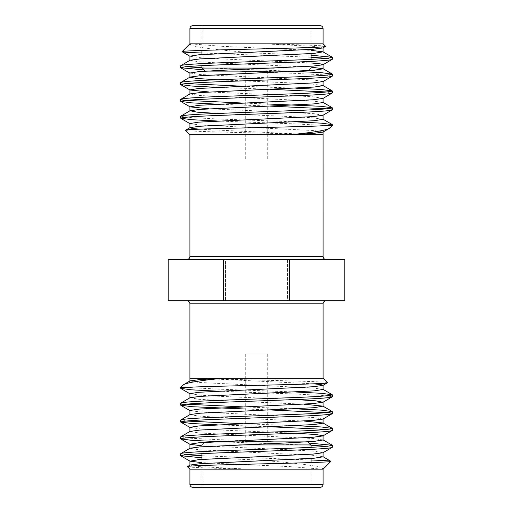 <?xml version="1.0" encoding="UTF-8"?>
<svg xmlns="http://www.w3.org/2000/svg" width="513" height="513" viewBox="0 0 513 513"><rect width="100%" height="100%" fill="white"/><g stroke="black" fill="none" stroke-linecap="round" stroke-linejoin="round"><path stroke-width="0.38" stroke-dasharray="2.56 1.92" d="M326.127 300.759L186.873 300.759L326.127 300.759M186.873 259.482L326.127 259.482L186.873 259.482M287.517 259.482L287.517 300.759L225.483 300.759L287.517 300.759L225.483 300.759L287.517 300.759L287.517 259.482L225.483 259.482L225.483 300.759L225.483 259.482L287.517 259.482M245.291 158.985L267.709 158.985L245.291 158.985L245.291 71.41L267.709 71.41L245.291 71.41M267.709 158.985L267.709 71.41M242.258 71.41L270.742 71.41L242.258 71.102M300.791 71.102L308.012 71.102L311.045 68.075L274.205 68.075L311.045 68.075L311.045 59.354M308.012 71.102L206.021 71.102M201.955 65.658L201.955 54.545M201.955 50.415L201.955 25.65L311.045 25.65L201.955 25.65M311.045 53.634L311.045 25.65M332.257 125.582L327.204 125.582M217.223 120.997L294.379 123.851L326.056 125.582C329.275 126.474 330.494 127.32 329.705 128.128M180.743 116.201L190.894 117.599L218.621 119.003L295.777 121.863M217.223 104.158L270.178 106.12M326.646 108.801L332.257 109.827M180.743 99.362L186.354 100.388M245.291 103.158L267.709 103.985M217.223 87.325L270.178 89.288M326.646 91.968L332.257 92.988M180.743 82.529L186.354 83.548M242.822 86.229L295.777 88.191M203.789 69.909L294.379 73.346L322.106 74.751L332.257 76.155M180.743 65.696L186.354 66.716M201.955 67.774L288.947 71.102M311.045 43.829L201.955 43.829M325.595 46.33C325.524 45.542 298.168 44.702 265.131 43.881L314.168 46.375L322.953 47.94M185.469 130.308C182.654 131.738 283.804 133.213 313.994 134.739L189.9 134.739M267.709 354.015L245.291 354.015L267.709 354.015L267.709 441.59L245.291 441.59L267.709 441.59M245.291 354.015L245.291 441.59M270.742 441.59L242.258 441.59L270.742 441.898M212.209 441.898L204.988 441.898L201.955 444.925L238.795 444.925L201.955 444.925L201.955 453.646M204.988 441.898L306.979 441.898M311.045 447.342L311.045 458.455M311.045 462.585L311.045 487.35L201.955 487.35L311.045 487.35L201.955 487.35L201.955 459.366M180.743 387.418L185.796 387.418M295.777 392.003L218.621 389.149L186.944 387.418C183.725 386.526 182.506 385.68 183.295 384.872M332.257 396.799L322.106 395.401L294.379 393.997L217.223 391.137M295.777 408.842L242.822 406.88M186.354 404.199L180.743 403.173M332.257 413.638L326.646 412.612M267.709 409.842L245.291 409.015M295.777 425.675L242.822 423.712M186.354 421.032L180.743 420.012M332.257 430.471L326.646 429.452M270.178 426.771L217.223 424.809M309.211 443.091L218.621 439.654L190.894 438.249L180.743 436.845M332.257 447.304L326.646 446.284M311.045 445.226L224.053 441.898M201.955 469.171L311.045 469.171M187.405 466.67C187.476 467.458 214.832 468.298 247.869 469.119L198.832 466.625L190.047 465.06M327.531 382.692C330.346 381.262 229.196 379.787 199.006 378.261L323.1 378.261M344.781 300.759L344.781 259.482L168.219 259.482L168.219 300.759L344.781 300.759M189.906 378.261L199.006 378.261L313.712 383.82M201.955 455.762L310.884 460.007L258.597 460.007C293.244 462.938 323.055 465.772 322.735 469.171L323.1 469.171M186.354 454.704L180.743 453.678M258.597 460.007L201.955 457.801M323.094 456.807L312.981 455.307L198.832 449.792L190.047 448.227M323.094 439.974L312.981 438.474L198.832 432.959L190.047 431.395M304.017 421.032L223.206 417.524L198.832 416.12L190.047 414.555M304.017 404.199L223.206 400.691L198.832 399.287L190.047 397.722M323.094 389.47L312.981 387.969L198.832 382.454L190.047 380.89M322.735 469.171L289.794 466.625L201.955 462.662M322.953 452.761L314.168 451.196L289.794 449.792L201.955 445.829M295.777 433.222L223.206 430.15L200.019 428.849L189.906 427.348M322.953 419.089L314.168 417.524L200.019 412.01L189.906 410.509M295.777 399.556L223.206 396.478L200.019 395.177L189.906 393.676M323.094 134.739L313.994 134.739L199.288 129.18M311.045 57.238L202.116 52.993L254.403 52.993C219.756 50.062 189.945 47.228 190.265 43.829L189.9 43.829M326.646 58.296L332.257 59.322M254.403 52.993L311.045 55.199M320.067 25.65L192.933 25.65M189.906 56.193L200.019 57.693L223.206 59.001L311.045 62.964M189.906 73.026L200.019 74.526L314.168 80.041L322.953 81.605M208.983 91.968L289.794 95.476L314.168 96.88L322.953 98.445M208.983 108.801L289.794 112.309L314.168 113.713L322.953 115.278M189.906 123.53L200.019 125.031L314.168 130.546L322.953 132.11M190.265 43.829L223.206 46.375L311.045 50.338M190.047 60.239L198.832 61.804L223.206 63.208L311.045 67.171M217.223 79.778L289.794 82.849L312.981 84.151L323.094 85.652M190.047 93.911L198.832 95.476L312.981 100.99L323.094 102.491M217.223 113.444L289.794 116.522L312.981 117.823L323.094 119.324M223.649 300.759L223.649 259.482M289.351 259.482L289.351 300.759M189.9 303.792L323.1 303.792M323.1 256.455L189.9 256.455M323.1 484.317L189.9 484.317M189.9 28.683L323.1 28.683"/><path stroke-width="0.77" d="M186.873 300.759A3.033 3.033 0 0 1 189.9 303.792L189.9 378.261L222.937 378.261C199.435 380.569 186.219 382.775 183.295 384.872L180.743 387.418L180.743 388.386L185.796 387.418L180.743 387.418M326.127 300.759A3.033 3.033 0 0 0 323.1 303.792L323.1 378.261L327.531 382.692C333.161 384.327 210.708 385.866 185.796 387.418L186.944 387.418M326.056 125.582L332.257 125.582L332.257 124.614L327.204 125.582C302.292 127.134 179.839 128.673 185.469 130.308L189.9 134.739L189.9 256.455A3.033 3.033 0 0 1 186.873 259.482M189.9 134.739L323.094 134.739L323.1 256.455A3.033 3.033 0 0 0 326.127 259.482M206.021 71.102L204.988 71.102L201.955 68.075L274.205 68.075L201.955 68.075L201.955 65.658M201.955 54.545L201.955 50.415M311.045 59.354L311.045 53.634M323.1 28.683A3.033 3.033 0 0 0 320.067 25.65L192.933 25.65A3.033 3.033 0 0 0 189.9 28.683L189.9 43.829L323.1 43.829L323.1 28.683L189.9 28.683M332.257 59.322L332.257 57.276C331.231 58.213 318.605 59.149 294.379 60.085L218.621 62.887C194.395 63.824 181.769 64.76 180.743 65.696L180.743 67.735C181.769 66.799 194.395 65.869 218.621 64.933L294.379 62.124C318.605 61.188 331.231 60.252 332.257 59.322L322.953 64.773L312.981 66.113L223.206 70.223L198.832 71.628L189.906 73.026L189.906 77.239L197.037 78.483L217.223 79.778M311.045 50.338L322.953 51.826L314.168 53.39L200.019 58.905L190.047 60.239L180.743 65.696M332.257 109.827L332.257 107.781C331.231 108.718 318.605 109.654 294.379 110.59L218.621 113.392C194.395 114.328 181.769 115.265 180.743 116.201L180.743 118.24C181.769 117.304 194.395 116.374 218.621 115.438L294.379 112.629C318.605 111.693 331.231 110.757 332.257 109.827L322.953 115.278L312.981 116.618L198.832 122.132L189.906 123.53L189.906 127.743L192.215 128.423L199.288 129.18M323.094 98.278L323.094 102.491L314.168 103.895L200.019 109.404L190.047 110.744L180.743 116.201M332.257 92.988L332.257 90.948C331.231 91.878 318.605 92.815 294.379 93.751L218.621 96.559C194.395 97.496 181.769 98.425 180.743 99.362L180.743 101.407C181.769 100.471 194.395 99.535 218.621 98.599L294.379 95.796C318.605 94.86 331.231 93.924 332.257 92.988L322.953 98.445L312.981 99.778L198.832 105.293L190.047 106.858L208.983 108.801M323.094 81.445L323.094 85.652L314.168 87.056L200.019 92.571L190.047 93.911L180.743 99.362M332.257 76.155L332.257 74.109C331.231 75.045 318.605 75.982 294.379 76.918L218.621 79.72C194.395 80.656 181.769 81.593 180.743 82.529L180.743 84.574C181.769 83.638 194.395 82.702 218.621 81.766L294.379 78.964C318.605 78.027 331.231 77.091 332.257 76.155L322.953 81.605L312.981 82.946L198.832 88.46L189.906 89.865L189.906 94.071M311.045 62.964L320.112 63.83L323.094 64.612L323.094 68.819L314.168 70.223L200.019 75.738L190.047 77.078L180.743 82.529M180.743 118.24L191.625 119.696L217.223 120.997M295.777 121.863L321.375 123.158L332.257 124.614M180.743 101.407L191.625 102.863L217.223 104.158M270.178 106.12L326.646 108.801M186.354 100.388L245.291 103.158M267.709 103.985L320.926 106.294L332.257 107.781M180.743 84.574L191.625 86.03L217.223 87.325M270.178 89.288L326.646 91.968M186.354 83.548L242.822 86.229M295.777 88.191L321.375 89.493L332.257 90.948M180.743 67.735L203.789 69.909M186.354 66.716L201.955 67.774M288.947 71.102L320.926 72.622L332.257 74.109M189.9 43.829L182.064 51.666C178.466 49.953 331.013 48.177 325.595 46.33L322.953 47.94L312.981 49.274L198.832 54.788L189.906 56.193L189.906 60.399M311.045 43.829L323.1 43.829L325.595 46.33M329.705 128.128L322.953 132.11L313.065 133.444L290.063 134.739C313.565 132.431 326.781 130.225 329.705 128.128L332.257 125.582M323.094 115.117L323.094 119.324L314.168 120.728L200.019 126.243L190.047 127.583L185.469 130.308M306.979 441.898L308.012 441.898L311.045 444.925L238.795 444.925L311.045 444.925L311.045 447.342M311.045 458.455L311.045 462.585M201.955 453.646L201.955 459.366M189.9 484.317L323.1 484.317L323.1 469.171L189.9 469.171L189.9 484.317A3.033 3.033 0 0 0 192.933 487.35L201.955 487.35M323.1 484.317A3.033 3.033 0 0 1 320.067 487.35L192.933 487.35M180.743 453.678L180.743 455.724C181.769 454.787 194.395 453.851 218.621 452.915L294.379 450.113C318.605 449.176 331.231 448.24 332.257 447.304L332.257 445.265C331.231 446.201 318.605 447.131 294.379 448.067L218.621 450.876C194.395 451.812 181.769 452.748 180.743 453.678L190.047 448.227L200.019 446.887L289.794 442.777L314.168 441.372L323.094 439.974L323.094 435.761L315.963 434.517L295.777 433.222M201.955 462.662L190.047 461.174L198.832 459.61L312.981 454.095L322.953 452.761L332.257 447.304M180.743 403.173L180.743 405.219C181.769 404.282 194.395 403.346 218.621 402.41L294.379 399.608C318.605 398.672 331.231 397.735 332.257 396.799L332.257 394.76C331.231 395.696 318.605 396.626 294.379 397.562L218.621 400.371C194.395 401.307 181.769 402.243 180.743 403.173L190.047 397.722L200.019 396.382L314.168 390.868L323.094 389.47L323.094 385.257L320.785 384.577L313.712 383.82M189.906 414.722L189.906 410.509L198.832 409.105L312.981 403.596L322.953 402.256L332.257 396.799M180.743 420.012L180.743 422.052C181.769 421.122 194.395 420.185 218.621 419.249L294.379 416.441C318.605 415.504 331.231 414.575 332.257 413.638L332.257 411.593C331.231 412.529 318.605 413.465 294.379 414.401L218.621 417.204C194.395 418.14 181.769 419.076 180.743 420.012L190.047 414.555L200.019 413.221L314.168 407.707L322.953 406.142L304.017 404.199M189.906 431.555L189.906 427.348L198.832 425.944L312.981 420.429L322.953 419.089L332.257 413.638M180.743 436.845L180.743 438.891C181.769 437.955 194.395 437.018 218.621 436.082L294.379 433.28C318.605 432.344 331.231 431.407 332.257 430.471L332.257 428.426C331.231 429.362 318.605 430.298 294.379 431.234L218.621 434.036C194.395 434.973 181.769 435.909 180.743 436.845L190.047 431.395L200.019 430.054L314.168 424.54L323.094 423.135L323.094 418.929M189.906 448.388L189.906 444.181L198.832 442.777L312.981 437.262L322.953 435.922L332.257 430.471M332.257 394.76L321.375 393.304L295.777 392.003M217.223 391.137L191.625 389.842L180.743 388.386M332.257 411.593L321.375 410.137L295.777 408.842M242.822 406.88L186.354 404.199M326.646 412.612L267.709 409.842M245.291 409.015L192.074 406.706L180.743 405.219M332.257 428.426L321.375 426.97L295.777 425.675M242.822 423.712L186.354 421.032M326.646 429.452L270.178 426.771M217.223 424.809L191.625 423.507L180.743 422.052M332.257 445.265L309.211 443.091M326.646 446.284L311.045 445.226M224.053 441.898L192.074 440.378L180.743 438.891M323.1 469.171L330.936 461.334C334.534 463.047 181.987 464.823 187.405 466.67L190.047 465.06L200.019 463.726L314.168 458.212L323.094 456.807L323.094 452.601M201.955 469.171L189.9 469.171L187.405 466.67M323.1 378.261L222.937 378.261L199.935 379.556L190.047 380.89L183.295 384.872M189.906 397.883L189.906 393.676L198.832 392.272L312.981 386.757L322.953 385.417L327.531 382.692M344.781 259.482L344.781 300.759L168.219 300.759L168.219 259.482L344.781 259.482M310.884 460.007C324.389 460.469 331.071 460.911 330.936 461.334L322.953 456.647M201.955 455.762L186.354 454.704M201.955 457.801L180.743 455.724M311.045 469.171L322.735 469.171M311.045 487.35L320.067 487.35M332.135 428.284L322.953 422.975L304.017 421.032M201.955 445.829L190.047 444.341L180.865 439.032M322.953 402.256L315.963 400.852L295.777 399.556M308.012 441.898L212.209 441.898M202.116 52.993C188.611 52.531 181.929 52.089 182.064 51.666L190.047 56.353M311.045 57.238L326.646 58.296M311.045 55.199L332.257 57.276M201.955 43.829L190.265 43.829M180.865 84.716L190.047 90.025L208.983 91.968M311.045 67.171L322.953 68.659L332.135 73.968M190.047 110.744L197.037 112.148L217.223 113.444M204.988 71.102L300.791 71.102M223.649 259.482L223.649 300.759M289.351 300.759L289.351 259.482M189.9 256.455L323.1 256.455M323.1 303.792L189.9 303.792M189.906 465.227L189.906 461.014M323.094 406.302L323.094 402.096M189.906 381.05L189.906 378.261M322.953 439.808L332.135 445.124M322.953 406.142L332.135 411.452M322.953 389.303L332.135 394.619M180.865 455.865L190.047 461.174M190.047 427.509L180.865 422.193M190.047 410.669L180.865 405.36M190.047 393.837L180.865 388.527M323.094 47.773L323.094 51.986M189.906 106.698L189.906 110.904M323.094 131.95L323.094 134.739M190.047 73.192L180.865 67.876M190.047 106.858L180.865 101.548M190.047 123.697L180.865 118.381M332.135 57.135L322.953 51.826M322.953 85.491L332.135 90.807M322.953 102.331L332.135 107.64M322.953 119.163L332.135 124.473"/></g></svg>
